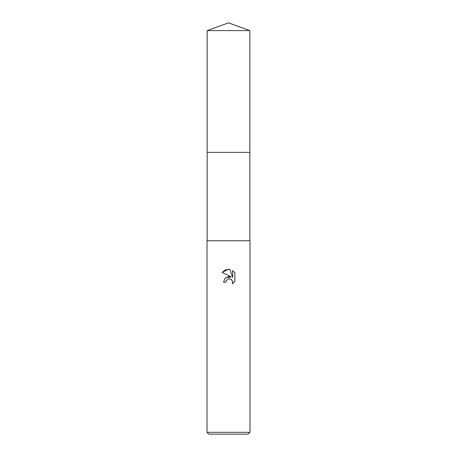 <?xml version="1.0" encoding="UTF-8"?>
<svg xmlns="http://www.w3.org/2000/svg" width="457" height="457" viewBox="0 0 457 457"><rect width="100%" height="100%" fill="white"/><g stroke="black" fill="none" stroke-linecap="round" stroke-linejoin="round"><path stroke-width="0.69" d="M207.17 30.613L249.83 30.613L228.5 22.85L207.17 30.613L207.164 152.381L249.836 152.381L249.83 240.776M228.5 278.867L226.181 280.678L225.815 282.237L223.559 282.237L224.958 278.467L228.5 276.588L231.236 276.919L222.113 272.423L228.5 269.276L229.882 269.424L232.67 277.445L232.67 270.578L234.887 272.812L234.887 281.289L232.316 283.751L232.682 282.215L232.419 280.901L230.562 279.044L228.5 278.867L229.905 278.844M228.5 432.311L249.985 432.311L249.985 240.776L207.015 240.776L207.015 432.311L228.5 432.311M207.015 432.311L208.855 434.15L248.145 434.15L249.985 432.311M225.815 282.237L226.044 280.975M231.362 279.513L232.419 280.901L232.682 282.215L232.316 283.751L233.173 283.163M234.464 281.878L234.887 281.289M231.236 276.919L225.695 277.765M226.181 280.678L228.483 278.867M234.887 272.812L232.67 270.578M229.882 269.424L225.547 269.807L222.113 272.423M207.17 240.776L207.17 152.381L249.836 152.381L249.83 30.613"/></g></svg>
